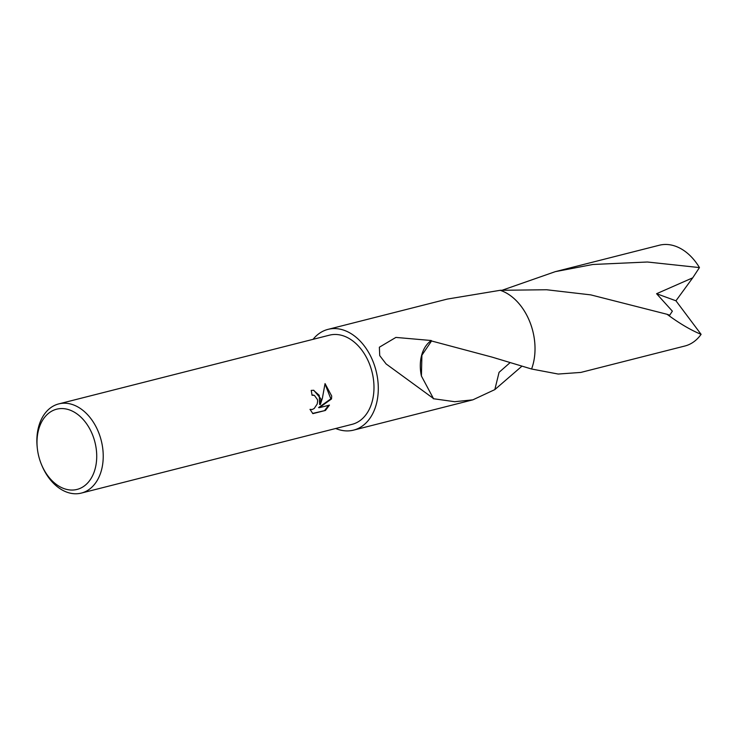 <?xml version="1.0" encoding="UTF-8"?>
<svg xmlns="http://www.w3.org/2000/svg" width="738" height="738" viewBox="0 0 738 738"><rect width="100%" height="100%" fill="white"/><g stroke="black" fill="none" stroke-linecap="round" stroke-linejoin="round"><path stroke-width="1.11" d="M320.855 398.769L320.301 404.572L322.358 398.382L325.043 383.594L331.694 396.011L331.51 398.954L319.268 407.708L329.452 405.125L325.44 410.448L312.875 413.64L309.997 409.359L312.202 409.516L314.204 408.492L317.22 403.981L317.635 401.149L317.478 399.627L314.416 395.411L312.017 395.236A45.996 32.186 -104.2 0 0 311.215 390.402L313.788 390.291L320.855 398.769M37.306 448.16L37.204 447.219A45.996 32.186 75.8 0 1 36.9 442.957A45.996 32.186 75.8 0 1 58.726 403.907A45.996 32.186 75.8 0 1 103.191 454.036A45.996 32.186 75.8 0 1 81.365 493.076A45.996 32.186 75.8 0 1 41.789 465.281L41.429 464.414A41.402 28.966 75.8 0 1 37.306 448.16A41.402 28.966 75.8 0 1 37.029 444.322A41.402 28.966 75.8 0 1 65.378 408.861A41.402 28.966 75.8 0 1 96.687 454.285A41.402 28.966 75.8 0 1 75.71 489.718A41.402 28.966 75.8 0 1 41.429 464.414M58.726 403.907L329.48 335.163A45.996 32.186 75.8 0 1 373.945 385.282A45.996 32.186 75.8 0 1 352.118 424.332L81.365 493.076M510.023 362.699L499.063 372.339L494.829 389.609L472.864 399.839L454.691 401.703L433.252 398.704A51.974 36.365 -104.2 0 0 433.391 398.437L386.112 363.945L379.729 355.624L379.369 347.211L395.891 337.414L431.315 340.522A34.649 24.243 -104.2 0 0 421.416 376.039L421.905 355.209L431.536 340.974L492.052 357.109L531.572 369.009L558.214 374.046L580.852 372.422L684.873 346.011A51.974 36.365 75.8 0 0 701.1 334.342C690.796 330.135 679.449 323.447 667.069 314.287L590.769 294.877L546.554 289.748L500.207 290.292A51.983 36.374 75.8 0 1 534.976 346.214A51.974 36.365 75.8 0 1 531.572 369.009A51.983 36.374 75.8 0 0 534.976 346.214A51.974 36.365 75.8 0 0 500.198 290.302L447.283 299.084L328.004 329.369A51.974 36.365 75.8 0 1 378.253 386.002A51.974 36.365 75.8 0 1 353.594 430.125A51.974 36.365 75.8 0 1 335.707 428.501M311.989 395.014L313.226 395.125M312.598 413.418L325.44 410.448M313.466 390.245L319.24 395.31L319.628 404.461L320.301 404.572M310.772 409.599L310.043 409.47M324.748 410.337L328.594 405.337M319.268 407.708L318.595 407.597L330.845 398.843L325.015 383.945M330.845 398.843L331.51 398.954M433.391 398.437L421.398 375.993M313.069 339.332A51.974 36.365 75.8 0 1 328.004 329.369M531.591 369.009A51.983 36.374 75.8 0 0 500.207 290.292L500.198 290.302M502.486 290.117L555.271 271.658L592.817 264.49L647.429 262.008L699.449 267.58L692.724 277.82L656.589 293.715L672.364 311.159L669.698 315.218L667.069 314.287M555.271 271.658L659.283 245.247A51.974 36.365 75.8 0 1 670.215 244.841A51.974 36.365 75.8 0 1 699.449 267.58M494.829 389.609L521.812 366.279M692.724 277.82L675.953 300.79L701.1 334.342M675.953 300.79L656.589 293.715M472.864 399.839L353.594 430.125M313.549 395.162L312.884 395.051M428.437 394.858L429.359 395.559M496.462 358.483L496.942 358.631"/></g></svg>
